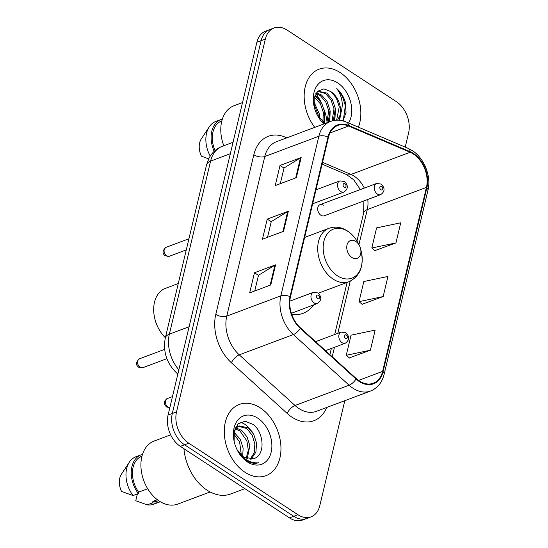 <?xml version="1.0" encoding="UTF-8"?>
<svg xmlns="http://www.w3.org/2000/svg" width="548" height="548" viewBox="0 0 548 548"><rect width="100%" height="100%" fill="white"/><g stroke="black" fill="none" stroke-linecap="round" stroke-linejoin="round"><path stroke-width="0.82" d="M323.32 205.212A5.939 4.172 69.4 0 0 320.039 204.678A5.939 4.172 69.4 0 0 317.724 209.521A5.939 4.172 69.4 0 0 320.929 215.268A5.939 4.172 69.4 0 0 324.211 215.802L380.73 194.615A5.939 4.172 -110.6 0 1 377.442 194.081A5.939 4.172 -110.6 0 1 374.236 188.334A5.939 4.172 -110.6 0 1 376.551 183.484L381.209 184.06C385.128 187.998 384.963 191.512 380.73 194.615M291.721 314.34A41.991 29.482 69.4 0 0 303.078 313.319A41.991 29.482 69.4 0 0 313.593 304.935M177.785 374.305A23.77 16.687 -110.6 0 1 176.949 373.27M405.219 147.124L408.603 132.924A23.77 16.687 69.4 0 0 396.341 101.633L287.193 30.119A23.77 16.687 69.4 0 0 274.055 27.982L265.609 31.147A23.77 16.687 69.4 0 0 256.896 42.23L168.072 415.076A23.77 16.687 69.4 0 0 180.333 446.367L289.474 517.881A23.77 16.687 69.4 0 0 302.612 520.018L306.839 518.435A23.77 16.687 69.4 0 1 293.701 516.298A23.77 16.687 69.4 0 0 306.839 518.435L311.065 516.853A23.77 16.687 69.4 0 0 319.772 505.77L344.815 400.67M269.828 29.565A23.77 16.687 69.4 0 0 261.122 40.641L172.298 413.493A23.77 16.687 69.4 0 0 184.56 444.784L293.701 516.298L184.56 444.784A23.77 16.687 69.4 0 1 172.298 413.493L261.122 40.641A23.77 16.687 69.4 0 1 269.828 29.565M340.171 72.583A38.031 26.701 69.4 0 0 319.148 69.164A38.031 26.701 69.4 0 0 314.744 127.362A38.031 26.701 69.4 0 1 319.148 69.164A38.031 26.701 69.4 0 1 340.171 72.583A38.031 26.701 69.4 0 1 358.371 127.163A38.031 26.701 69.4 0 0 340.171 72.583M260.293 407.876A38.031 26.701 69.4 0 0 239.271 404.458A38.031 26.701 69.4 0 0 224.447 435.482A38.031 26.701 69.4 0 0 244.956 472.253A38.031 26.701 69.4 0 0 265.972 475.671A38.031 26.701 69.4 0 0 280.802 444.647A38.031 26.701 69.4 0 0 260.293 407.876A38.031 26.701 69.4 0 0 239.271 404.458A38.031 26.701 69.4 0 0 224.447 435.482A38.031 26.701 69.4 0 0 244.956 472.253A38.031 26.701 69.4 0 0 265.972 475.671A38.031 26.701 69.4 0 0 280.802 444.647A38.031 26.701 69.4 0 0 260.293 407.876M413.363 154.009A25.352 17.803 -110.6 0 1 426.44 187.389L382.607 371.4A25.352 17.803 -110.6 0 1 373.318 383.216A25.352 17.803 -110.6 0 1 356.221 378.545L300.462 327.896A25.352 17.803 -110.6 0 1 290.467 296.913L328.492 137.315A25.352 17.803 -110.6 0 1 337.78 125.492A25.352 17.803 -110.6 0 1 348.555 126.026L410.13 152.269A25.352 17.803 -110.6 0 1 413.363 154.009M413.493 153.474A25.989 18.248 69.4 0 0 410.171 151.686L348.603 125.451A25.989 18.248 69.4 0 0 328.033 137.014L290.008 296.619A25.989 18.248 69.4 0 0 300.256 328.375L356.015 379.017A25.989 18.248 69.4 0 0 383.059 371.695L426.899 187.683A25.989 18.248 69.4 0 0 413.493 153.474M349.309 357.913L370.386 350.206L375.175 330.095L351.042 335.177L346.247 355.296L349.466 358.05M374.866 250.621L395.944 242.915L400.739 222.796L376.599 227.879L371.811 247.997L375.031 250.758M362.091 304.27L383.162 296.564L387.957 276.445L363.824 281.528L359.029 301.647L362.249 304.407M274.055 27.982A23.77 16.687 69.4 0 0 265.348 39.059L176.525 411.904A23.77 16.687 69.4 0 0 188.786 443.202L297.927 514.716A23.77 16.687 69.4 0 0 311.065 516.853M296.352 177.655L275.226 185.58L280.014 165.462L301.147 157.536L296.352 177.655M270.787 284.953L249.662 292.872L254.457 272.753L275.582 264.835L270.787 284.953M283.569 231.304L262.444 239.223L267.239 219.111L288.364 211.186L283.569 231.304M267.239 219.111L271.239 221.728M267.527 237.318L271.26 221.639L287.7 211.507A6.336 3.124 13.4 0 1 288.364 211.186M254.457 272.753L258.457 275.377M254.745 290.967L258.485 275.281L274.918 265.157A6.336 3.124 13.4 0 1 275.582 264.835M280.014 165.462L284.022 168.085M280.309 183.676L284.042 167.989L300.482 157.858A6.336 3.124 13.4 0 1 301.147 157.536M383.162 296.564L359.029 301.647M395.944 242.915L371.811 247.997M370.386 350.206L346.247 355.296M314.716 96.037L316.306 97.037L321.806 103.442L324.745 112.237L323.704 122.636M314.381 97.119L320.484 103.935L323.43 112.73L322.813 121.909M316.36 92.804L321.587 95.057L327.088 101.462L330.033 110.258L328.211 122.314M315.922 93.475L320.265 95.551L325.765 101.955L328.711 110.751L326.896 122.807M317.826 91.146L326.868 93.078L332.369 99.483L335.314 108.278L333.328 120.629M317.6 91.358L325.546 93.571L331.047 99.976L333.992 108.771L332.122 120.93M313.764 101.503L319.463 114.217L319.676 118.635M313.812 103.709L318.148 114.71L318.354 116.813M342.952 120.896L346.035 112.511L345.404 102.394C343.671 96.701 340.788 92.085 336.76 88.55C342.685 96.941 343.788 105.812 340.068 115.169A17.913 12.577 69.4 0 0 330.828 91.591L336.328 97.996L339.274 106.792L336.609 120.218M340.068 115.169L337.575 120.197M327.094 122.423A42.778 30.037 69.4 0 0 324.3 109.888M321.155 102.346A42.778 30.037 69.4 0 0 315.826 93.639M320.018 119.06A33.668 23.639 69.4 0 0 319.703 117.382M348.576 122.985A25.831 18.139 69.4 0 0 337.712 82.906A25.831 18.139 69.4 0 0 318.552 83.81A25.831 18.139 69.4 0 0 314.251 107.031A25.831 18.139 69.4 0 0 317.258 115.059A25.831 18.139 69.4 0 0 323.875 123.937M330.828 91.591L323.882 88.892L317.792 91.18L314.237 97.695L314.196 106.661M317.004 114.559L324.772 123.403M221.851 120.875L221.687 120.937A23.77 16.687 69.4 0 0 215.028 150.59M222.378 119.06A25.352 17.803 69.4 0 0 221.132 119.45L215.85 121.43A25.352 17.803 69.4 0 0 209.24 126.876L201.321 138.884A15.844 11.124 69.4 0 0 201.417 156.132L208.665 158.899M209.24 126.876A25.352 17.803 69.4 0 0 210.233 156.105M221.132 119.45A25.352 17.803 69.4 0 0 214.152 151.371M242.524 102.544L234.058 105.723A33.668 23.639 69.4 0 0 223.81 145.734M336.76 88.55L342.356 96.174L345.343 105.606L343.329 120.32M340.226 114.874L338.959 120.245M334.992 116.375L334.253 120.457M329.711 118.354L329.095 121.985M324.43 120.334L324.053 122.896M341.014 113.148L339.507 120.293M335.438 109.34L334.869 120.368M330.156 111.319L329.752 121.731M315.059 95.16L320.395 101.216M324.875 113.299L324.58 123.273M313.771 101.264L315.114 103.195M319.594 115.279L319.916 118.937M351.912 257.492A9.508 6.679 69.4 0 0 358.967 257.156A9.508 6.679 69.4 0 0 360.55 248.607A9.508 6.679 69.4 0 0 359.44 245.655A9.508 6.679 69.4 0 0 355.748 241.394A9.508 6.679 69.4 0 0 347.007 244.97A9.508 6.679 69.4 0 0 351.912 257.492M178.271 283.542L165.4 288.364A29.708 20.858 69.4 0 0 154.837 318.792A29.708 20.858 69.4 0 0 158.304 328.026A29.708 20.858 69.4 0 0 165.366 337.712M154.837 318.792L154.995 319.436A25.749 18.077 69.4 0 0 157.995 327.437L158.304 328.026M183.95 448.737A42.778 30.037 69.4 0 0 207.021 490.138A42.778 30.037 69.4 0 0 230.667 493.988L244.874 488.658M170.661 434.838L154.18 441.017A33.668 23.639 69.4 0 0 141.048 468.485A33.668 23.639 69.4 0 0 159.208 501.043A33.668 23.639 69.4 0 0 177.819 504.071L210.117 491.96M233.989 432.242L240.319 439.338L243.141 448.182L242.682 456.457M236.229 428.05L241.641 430.372L247.025 436.825L249.847 445.668L247.196 458.868M234.955 428.735L239.962 431.002L246.867 440.887L248.326 450.175L246.134 458.484M237.01 449.613L243.73 457.203L253.628 458.813L254.683 458.334C265.705 454.23 263.677 431.673 252.957 424.351L245.141 421.227L238.25 423.755L234.229 431.07L234.133 441.161M234.023 432.043L236.531 427.728L239.277 425.94L248.354 427.858L253.731 434.311L256.553 443.154L255.909 452.066L251.039 459.361M235.277 427.954L239.277 425.94M238.435 426.317L246.675 428.488L252.114 435.05L254.875 443.949L254.183 452.792L250.107 459.382M233.763 433.913L239.606 441.914L241.373 455.347M237.277 450.161L246.264 460.45C250.491 463.156 254.587 463.93 258.546 462.765C253.902 463.211 249.374 461.889 244.97 458.799L239.353 453.271M257.834 418.199A25.831 18.139 69.4 0 0 238.675 419.104A25.831 18.139 69.4 0 0 234.366 442.332A25.831 18.139 69.4 0 0 237.38 450.353A25.831 18.139 69.4 0 0 247.415 461.93A25.831 18.139 69.4 0 0 271.157 452.21A25.831 18.139 69.4 0 0 257.834 418.199M141.973 456.169L141.809 456.231A23.77 16.687 69.4 0 0 138.692 492.118L147.686 488.741M142.501 454.354A25.352 17.803 69.4 0 0 141.254 454.744L135.972 456.724A25.352 17.803 69.4 0 0 129.362 462.17L121.444 474.184A15.844 11.124 69.4 0 0 121.54 491.426L133.061 495.563L138.343 493.584L138.692 492.118M129.362 462.17A25.352 17.803 69.4 0 0 133.061 495.563M141.254 454.744A25.352 17.803 69.4 0 0 138.343 493.584M157.379 499.749L152.899 501.427A23.77 16.687 69.4 0 0 158.495 500.742L158.667 500.68M137.37 493.947L135.753 500.742L147.268 504.872A25.352 17.803 69.4 0 0 153.769 504.201L159.057 502.221A25.352 17.803 69.4 0 0 160.256 501.701M152.899 501.427L152.549 502.893A25.352 17.803 69.4 0 0 159.057 502.221M152.549 502.893L147.268 504.872M240.647 422.131L245.675 424.666L252.046 431.625M256.896 42.23L265.348 39.059M289.474 517.881L297.927 514.716M180.333 446.367L188.786 443.202M168.072 415.076L176.525 411.904M177.984 373.462A15.844 6.665 132.2 0 1 176.319 372.695C166.517 362.954 162.852 351.364 165.311 337.931L206.534 164.893L209.11 158.036C212.09 152.495 216.446 148.597 222.193 146.343A31.688 22.249 69.4 0 0 210.583 161.119L230.338 153.707M206.534 164.893A15.844 7.809 13.4 0 1 210.583 161.119L169.359 334.157L189.115 326.745M165.311 337.931A15.844 7.809 13.4 0 1 169.359 334.157A31.688 22.249 69.4 0 0 178.854 369.804M426.44 187.389L367.283 209.569A25.352 17.803 69.4 0 0 367.756 199.479M364.317 188.074A25.352 17.803 69.4 0 0 354.207 176.189A25.352 17.803 69.4 0 0 350.973 174.449L322.532 162.331M326.724 407.452A39.614 27.811 -110.6 0 1 291.988 417.172A39.614 27.811 -110.6 0 1 287.173 413.425L231.414 362.783A39.614 27.811 -110.6 0 1 215.796 314.374L253.82 154.769A39.614 27.811 -110.6 0 1 285.172 137.137L286.81 137.836M356.015 379.017A7.925 3.329 132.2 0 1 349.103 385.21L295.016 405.486A31.688 22.249 69.4 0 0 298.866 408.486A31.688 22.249 69.4 0 0 316.381 411.336L370.469 391.053A31.688 22.249 -110.6 0 1 349.103 385.21L293.344 334.568A31.688 22.249 -110.6 0 1 280.85 295.838L318.868 136.233A7.925 3.905 13.4 0 1 328.033 137.014M383.059 371.695A7.925 3.905 13.4 0 1 384.107 374.387L427.94 190.382C431.495 176.511 424.316 158.187 412.315 150.625L408.048 148.33A7.925 4.685 113.1 0 1 410.171 151.686M290.008 296.619A7.925 3.905 -166.6 0 0 280.85 295.838L226.762 316.121A31.688 22.249 69.4 0 0 239.257 354.844L295.016 405.486A7.925 3.329 -47.8 0 0 287.173 413.425M300.256 328.375A7.925 3.329 132.2 0 1 293.344 334.568L239.257 354.844A7.925 3.329 -47.8 0 0 231.414 362.783M408.048 148.33L346.473 122.094A7.925 4.685 113.1 0 1 348.603 125.451M253.82 154.769A7.925 3.905 13.4 0 0 264.787 156.516L318.868 136.233A31.688 22.249 -110.6 0 1 330.485 121.457L276.398 141.74A31.688 22.249 69.4 0 0 264.787 156.516L226.762 316.121A7.925 3.905 13.4 0 1 215.796 314.374M427.94 190.382A7.925 3.905 -166.6 0 0 426.899 187.683M285.172 137.137A7.925 4.685 -66.9 0 0 285.152 138.459M382.607 371.4L358.543 380.422M332.225 356.748L334.479 347.281M337.801 333.348L350.22 281.199M358.926 244.655L367.283 209.569A14.262 7.028 13.4 0 0 363.646 212.966L363.906 200.917M410.13 152.269L350.973 174.449A14.262 8.439 -66.9 0 1 346.432 174.517L322.094 164.147M348.555 126.026L330.012 132.979M282.926 231.544L287.7 211.507M295.708 177.901L300.482 157.858M270.143 285.193L274.918 265.157M359.44 245.655L358.159 243.175A26.201 18.399 69.4 0 0 347.987 231.441A26.201 18.399 69.4 0 0 323.902 241.298A26.201 18.399 69.4 0 0 337.417 275.795A26.201 18.399 69.4 0 0 356.851 274.87A26.201 18.399 69.4 0 0 361.214 251.32L360.55 248.607M304.64 237.428L328.951 228.311A28.523 20.029 69.4 0 0 317.833 251.58A28.523 20.029 69.4 0 0 333.218 279.158A28.523 20.029 69.4 0 0 348.98 281.72C360.015 276.274 364.091 266.143 361.214 251.32M381.682 186.382A1.98 1.391 69.4 0 0 379.86 187.128A1.98 1.391 69.4 0 0 380.881 189.738A1.98 1.391 69.4 0 0 382.703 188.992A1.98 1.391 69.4 0 0 381.682 186.382M169.839 407.671L166.606 406.993C162.845 403.273 163.886 401.198 167.27 398.554A4.754 3.336 69.4 0 0 165.414 402.438A4.754 3.336 69.4 0 0 167.976 407.034A4.754 3.336 69.4 0 0 169.853 407.609M342.041 342.678A5.939 4.172 -110.6 0 1 338.835 336.938A5.939 4.172 -110.6 0 1 341.151 332.088L345.809 332.663C349.727 336.595 349.562 340.116 345.322 343.212A5.939 4.172 -110.6 0 1 342.041 342.678M346.281 334.986A1.98 1.391 69.4 0 0 344.459 335.732A1.98 1.391 69.4 0 0 345.48 338.335A1.98 1.391 69.4 0 0 347.302 337.595A1.98 1.391 69.4 0 0 346.281 334.986M166.667 255.848A4.754 3.336 69.4 0 0 169.291 256.272L165.291 255.806C162.078 253.525 162.297 250.717 165.955 247.374A4.754 3.336 69.4 0 0 164.099 251.251A4.754 3.336 69.4 0 0 166.667 255.848M312.655 203.788L344.014 192.033A5.939 4.172 -110.6 0 1 340.726 191.499A5.939 4.172 -110.6 0 1 337.527 185.751A5.939 4.172 -110.6 0 1 339.842 180.902L315.97 189.855M344.171 187.156A1.98 1.391 69.4 0 0 345.987 186.409A1.98 1.391 69.4 0 0 344.966 183.799A1.98 1.391 69.4 0 0 343.144 184.546A1.98 1.391 69.4 0 0 344.171 187.156M140.117 367.297A4.754 3.336 69.4 0 0 142.74 367.729L138.74 367.256C135.527 364.975 135.746 362.166 139.404 358.824A4.754 3.336 69.4 0 0 137.548 362.701A4.754 3.336 69.4 0 0 140.117 367.297M291.365 313.271L317.463 303.482A5.939 4.172 -110.6 0 1 314.175 302.948A5.939 4.172 -110.6 0 1 310.969 297.201A5.939 4.172 -110.6 0 1 313.292 292.358L289.83 301.153M317.614 298.605A1.98 1.391 69.4 0 0 319.436 297.859A1.98 1.391 69.4 0 0 318.415 295.256A1.98 1.391 69.4 0 0 316.593 295.995A1.98 1.391 69.4 0 0 317.614 298.605M222.193 146.343L233.064 142.268M177.84 374.079L176.319 372.695M346.473 122.094L342.445 120.772C338.287 119.82 334.301 120.053 330.485 121.457M370.469 391.053C377.462 388.21 382.004 382.662 384.107 374.387M346.432 174.517L353.686 179.758L360.365 189.553M329.896 354.631L331.369 348.446M334.691 334.513L347.096 282.426M356.96 241.031L363.646 212.966M328.951 228.311C335.129 226.16 341.301 227.036 347.459 230.955C351.898 233.914 355.46 237.983 358.159 243.175M318.34 293.207L348.98 281.72M291.899 313.066L291.399 313.381M320.039 204.678L376.551 183.484M167.27 398.554L172.469 396.608M315.614 341.664L341.151 332.088M325.505 350.645L345.322 343.212M169.291 256.272L186.286 249.902M344.014 192.033C348.254 188.93 348.412 185.416 344.5 181.477L339.842 180.902M165.955 247.374L188.944 238.757M142.74 367.729L166.9 358.666M317.463 303.482C321.703 300.386 321.861 296.865 317.943 292.927L313.292 292.358M139.404 358.824L164.653 349.357"/></g></svg>
